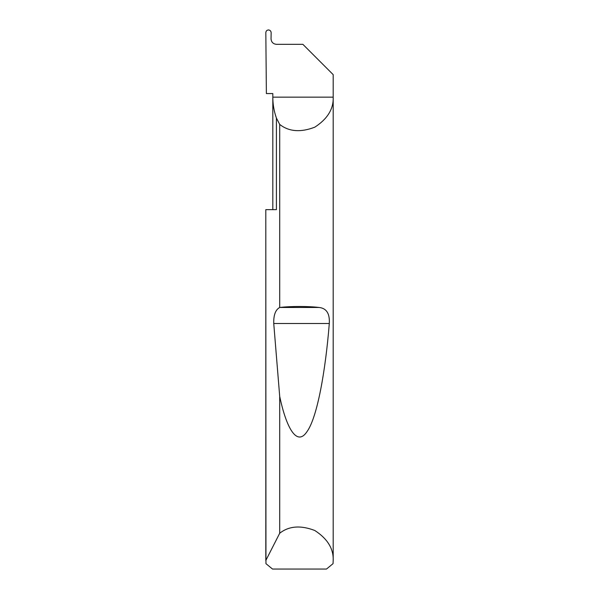 <?xml version="1.0" encoding="UTF-8"?>
<svg xmlns="http://www.w3.org/2000/svg" width="599" height="599" viewBox="0 0 599 599"><rect width="100%" height="100%" fill="white"/><g stroke="black" fill="none" stroke-linecap="round" stroke-linejoin="round"><path stroke-width="0.9" d="M272.815 209.65L272.815 97.158C272.822 104.323 274.02 111.287 276.409 118.04L279.703 124.427C288.95 131.69 300.646 132.604 314.804 127.175C327.511 118.916 333.643 108.906 333.194 97.158L272.815 97.158L272.815 93.564L266.375 93.564L265.829 32.616C265.986 30.991 266.869 30.107 268.494 29.95C270.119 30.137 271.003 31.058 271.152 32.698L271.04 38.935C271.384 42.185 273.181 43.982 276.438 44.326L302.869 44.326L333.194 74.65L333.194 560.514L333.044 563.659L326.485 569.05L272.515 569.05L265.956 563.659L265.806 209.65L276.409 209.65L276.409 118.04M265.806 560.514L279.703 533.245C288.95 525.982 300.646 525.068 314.804 530.497C327.511 538.756 333.643 548.766 333.194 560.514M279.703 307.497L279.853 307.474C290.328 306.164 308.672 306.164 319.147 307.474C326.515 308.29 329.899 313.636 329.3 323.512C325.504 370.998 317.29 417.211 307.137 431.43C297.037 446.974 286.434 428.405 279.703 396.388L273.743 323.512C273.511 315.074 275.495 309.735 279.703 307.497L279.703 124.427M279.703 533.245L279.703 396.388M265.806 560.155L265.806 209.65M279.853 307.474L319.147 307.474M273.743 323.512L329.3 323.512"/></g></svg>
